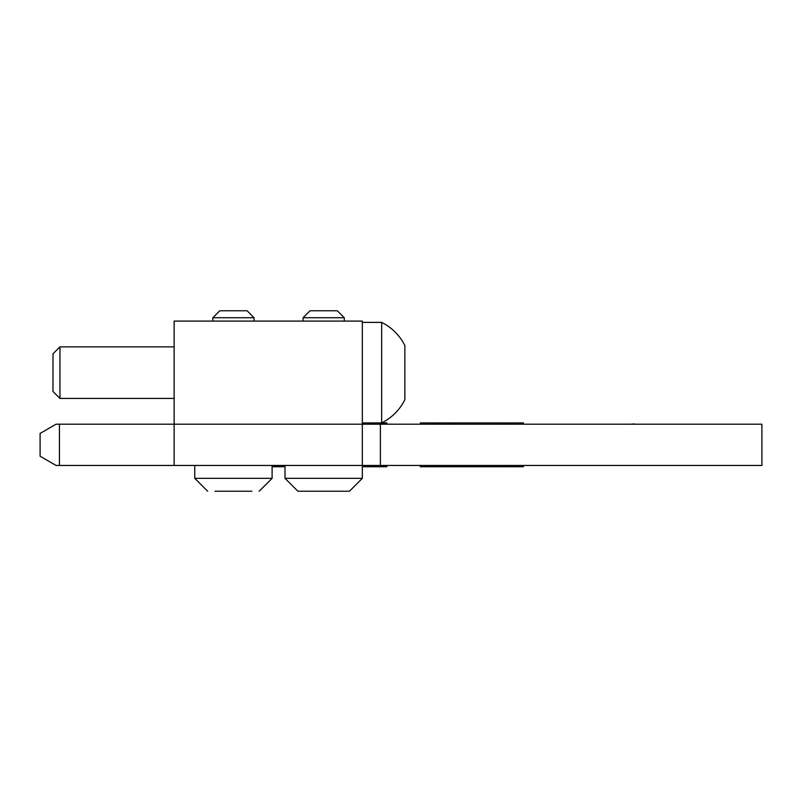 <?xml version="1.0" encoding="UTF-8"?>
<svg xmlns="http://www.w3.org/2000/svg" width="802" height="802" viewBox="0 0 802 802"><rect width="100%" height="100%" fill="white"/><g stroke="black" fill="none" stroke-linecap="round" stroke-linejoin="round"><path stroke-width="1.2" d="M272.109 466.734L283.707 466.734L283.707 465.451M363.617 465.451L363.617 466.734L386.825 466.734L386.825 465.451M381.662 322.374L362.334 322.374L362.334 422.915L381.662 422.915L381.662 322.374A51.559 51.559 0 0 1 404.87 345.572L404.87 399.707A51.559 51.559 0 0 1 381.662 422.915L386.825 422.915L386.825 423.947M56.08 424.198L59.438 424.198L59.438 465.451L56.08 465.451L40.1 456.218L40.1 433.431L56.08 424.198M59.438 465.451L174.144 465.451L174.144 424.198L59.438 424.198M174.144 465.451L362.334 465.451L362.334 321.091L174.144 321.091L174.144 424.198L380.379 424.198L380.379 465.451L761.9 465.451L761.9 424.198L380.379 424.198M380.379 465.451L362.334 465.451L362.334 478.333L285.001 478.333L285.001 465.451M388.9 424.198L362.334 423.947M442.975 424.198L415.877 424.198M468.087 424.198L450.574 424.198M450.574 423.947L448.258 424.198M495.857 424.198L474.704 424.198M420.338 466.734L420.338 465.451L420.338 466.734L523.445 466.734L523.445 465.451M420.338 422.915L420.338 423.947L420.338 422.915L523.445 422.915L523.445 424.198M580.528 424.198L560.959 424.198M623.354 424.198L584.227 424.198M662.492 424.198L634.462 424.198M634.462 423.947L630.763 424.198M713.249 424.198L685.229 424.198M174.144 424.198L362.334 424.198M303.046 317.732L310.003 310.775L337.331 310.775L344.289 317.732L303.046 317.732L303.046 321.091M297.883 491.225L285.001 478.333L297.883 491.225L349.441 491.225L362.334 478.333L349.441 491.225M311.186 491.225L319.316 491.225M328.008 491.225L336.138 491.225M212.821 317.732L219.778 310.775L247.106 310.775L254.064 317.732L212.821 317.732L212.821 321.091M214.986 491.225L251.888 491.225M194.776 465.451L194.776 478.333L207.658 491.225L194.776 478.333L272.109 478.333L272.109 465.451M220.961 491.225L223.126 491.225M59.949 398.424L52.992 391.466L52.992 353.822L59.949 346.865L59.949 398.424L174.144 398.424M404.87 391.145L404.87 395.196M404.87 358.955L404.87 354.143M59.949 346.865L174.144 346.865M404.87 377.772L404.87 367.506M504.117 466.734L504.117 465.451M439.666 466.734L439.666 465.451M439.666 423.947L439.666 422.915M504.117 424.198L504.117 422.915M363.617 423.947L363.617 422.915M259.216 491.225L272.109 478.333L259.216 491.225M344.289 317.732L344.289 321.091M254.064 317.732L254.064 321.091"/></g></svg>
